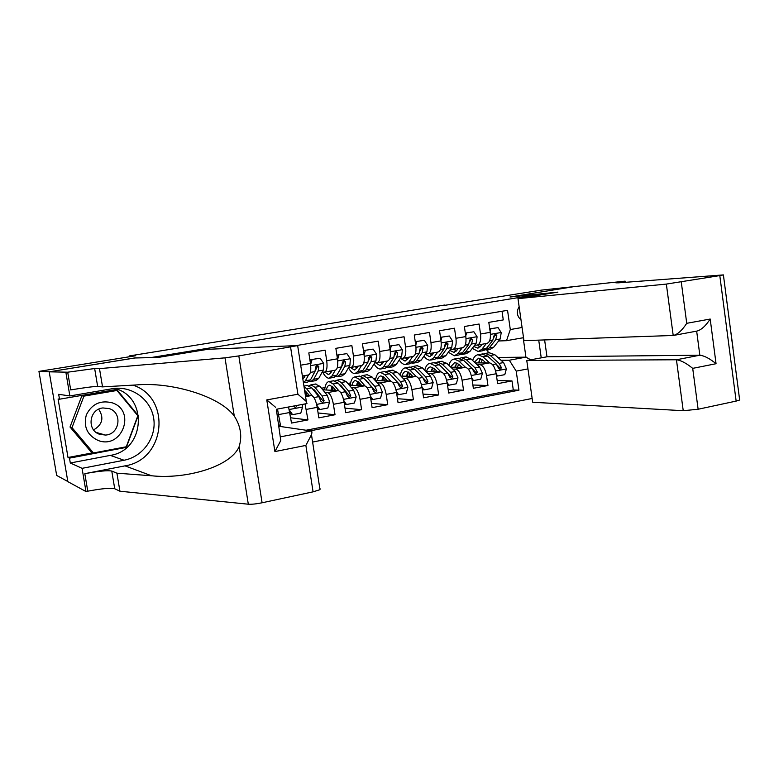 <?xml version="1.0" encoding="UTF-8"?>
<svg xmlns="http://www.w3.org/2000/svg" width="779" height="779" viewBox="0 0 779 779"><rect width="100%" height="100%" fill="white"/><g stroke="black" fill="none" stroke-linecap="round" stroke-linejoin="round"><path stroke-width="1.17" d="M519.126 306.663C516.253 311.678 516.886 316.089 521.005 319.906M312.613 442.063L532.154 398.468M67.822 481.519L56.663 475.433L38.95 371.388L135.41 355.789L129.158 355.964L129.295 356.782M542.018 294.715L541.882 293.771L509.992 297.013L574.026 286.623L541.551 290.1L444.507 305.378M134.874 357.98L49.369 371.807L38.95 371.388M502.036 311.259L503.273 319.916L488.803 322.37L490.244 332.341L480.526 334.025C481.169 340.559 480.039 344.26 477.137 345.126L474.654 345.204M480.526 334.025L479.085 324.025L464.372 326.518L465.832 336.577L455.958 338.281C456.621 344.863 455.549 348.583 452.745 349.44L450.291 349.498M455.958 338.281L454.488 328.202L439.531 330.734L441.021 340.871L430.972 342.614C431.673 349.245 430.66 352.984 427.953 353.822L425.529 353.87M430.972 342.614L429.472 332.448L414.272 335.028L415.782 345.243L405.567 347.015C406.297 353.695 405.353 357.454 402.753 358.272L400.348 358.301M405.567 347.015L404.048 336.762L388.575 339.391L390.123 349.693L379.733 351.495C380.483 358.233 379.616 362.001 377.114 362.81L374.748 362.819M379.733 351.495L378.175 341.153L362.449 343.821L364.017 354.211L353.452 356.042C354.231 362.839 353.432 366.627 351.047 367.415L348.7 367.406M353.452 356.042L351.865 345.623L335.866 348.34L337.463 358.817L326.713 360.677C327.531 367.522 326.8 371.33 324.522 372.109L322.214 372.07M326.713 360.677L325.106 350.17L308.815 352.936L310.451 363.491L300.694 365.185M278.444 425.568L280.44 425.178L278.337 424.886M288.571 406.998L291.512 423.065L307.968 419.92L290.694 417.797M305.339 395.128L311.483 395.557C313.976 396.404 315.894 400.338 317.219 407.349L318.845 417.846L335.019 414.749L318.095 412.967M322.769 389.802L338.213 390.649C340.822 391.467 342.789 395.352 344.114 402.295L345.701 412.704L361.602 409.666L345.009 408.177M349.265 385.177L364.494 385.829C367.211 386.618 369.227 390.454 370.541 397.339L372.109 407.66L387.728 404.671L371.466 403.434M375.312 380.6L390.328 381.077C393.152 381.837 395.226 385.634 396.53 392.46L398.059 402.694L413.425 399.763L397.465 398.741M400.922 376.091L415.723 376.423C418.664 377.143 420.777 380.892 422.072 387.669L423.581 397.816L438.684 394.934L423.026 394.106M426.113 371.641L440.71 371.836C443.738 372.528 445.9 376.238 447.195 382.947L448.675 393.025L463.524 390.182L448.159 389.529M450.875 367.24L465.277 367.318C468.413 367.99 470.613 371.661 471.899 378.312L473.35 388.302L487.956 385.508L472.872 385.001M129.158 355.964L444.458 305.056M541.882 293.771L150.435 357.649M497.888 357.444L525.942 357.162L523.176 337.745L506.516 340.696L510.294 329.546L507.548 310.334L295.796 345.652M510.294 329.546L522.086 327.501M538.727 340.141L541.23 357.853M527.958 368.905L516.214 371.116L518.941 390.182L310.217 430.845M477.099 364.65L479.835 364.65C483.019 365.302 485.249 368.944 486.524 375.566L487.956 385.508M475.239 362.907L489.455 362.887L479.835 364.65M452.784 369.09L455.501 369.119C458.588 369.801 460.779 373.482 462.064 380.162L463.524 390.182M407.427 373.268L407.982 373.277M428.061 373.608L430.768 373.657C433.757 374.368 435.899 378.088 437.194 384.826L438.684 394.934M382.684 377.679L383.346 377.698M402.928 378.204L405.616 378.273C408.508 379.013 410.601 382.781 411.906 389.578L413.425 399.763M357.532 382.158L358.301 382.187M367.746 382.528L368.36 382.547M377.367 382.869L380.045 382.966C382.83 383.735 384.875 387.553 386.189 394.398L387.728 404.671M365.76 380.298L366.296 380.318M331.961 386.696L332.604 386.725M341.572 387.153L342.38 387.192M351.378 387.621L354.036 387.747C356.714 388.546 358.71 392.402 360.025 399.315L361.602 409.666M305.962 391.301L305.173 394.028M314.94 391.837L315.962 391.905M324.94 392.441L327.579 392.597C330.14 393.434 332.088 397.339 333.412 404.311L335.019 414.749M306.059 430.242L513.293 389.967L511.998 380.921L497.168 380.541M489.455 362.887C492.679 363.53 494.918 367.152 496.194 373.754L497.625 383.667L511.998 380.921M305.037 403.931L307.968 419.92M277.49 409.053L280.44 425.178M506.516 340.696L498.618 340.978M134.864 357.921L150.425 357.59M488.16 352.926L487.712 349.829M501.024 360.268L509.3 360.219L525.942 357.162L530.742 359.801M321.474 388.224L324.979 387.591M347.775 383.443L350.589 382.937M373.628 378.74L375.79 378.351M399.062 374.124L400.581 373.842M424.068 369.577L424.964 369.412M305.436 392.83L306.79 392.587M302.379 376.023L308.396 374.962C310.597 374.193 311.279 370.376 310.451 363.491M332.799 387.007L331.844 386.959M322.672 389.685L324.697 389.315M331.455 388.088L332.672 387.864M324.853 372.05L335.184 370.22C337.502 369.441 338.261 365.643 337.463 358.817M358.252 382.45L357.415 382.421M349.011 384.884L350.277 384.651M357.055 383.414L358.126 383.219M351.387 367.357L361.524 365.565C363.959 364.767 364.786 360.989 364.017 354.211M383.297 377.961L382.567 377.942M374.913 380.162L375.449 380.064M382.226 378.828L383.171 378.652M377.474 362.751L387.416 360.989C389.958 360.171 390.863 356.412 390.123 349.693M407.923 373.54L407.31 373.531M406.989 374.309L407.807 374.163M403.123 358.213L412.88 356.48C415.528 355.652 416.492 351.913 415.782 345.243M432.16 369.178L431.654 369.178M431.362 369.869L432.043 369.743M428.343 353.754L437.925 352.059C440.671 351.212 441.703 347.483 441.021 340.871M455.335 365.497L455.9 365.39M453.144 349.362L462.551 347.707C465.394 346.84 466.485 343.13 465.832 336.577M513.293 389.967L518.941 390.182M516.214 371.116L509.3 360.219M477.546 345.048L486.778 343.422C489.718 342.546 490.867 338.855 490.244 332.341M99.449 433.358L98.758 433.942M112.293 402.85C100.53 399.9 91.883 403.902 86.342 414.847C83.265 426.697 87.209 435.237 98.164 440.476C122.001 449.804 136.549 410.679 112.293 402.85M109.381 408.644L102.935 407.943C89.098 409.043 86.498 430.378 99.741 434.331L105.496 435.062C119.654 434.487 122.819 412.812 109.381 408.644M99.693 433.436L98.982 434.039M93.47 452.969L91.299 452.171L70.022 427.028L81.834 395.849L114.571 390.25L116.938 390.483L137.825 415.762L126.276 446.776L93.47 452.969L72.009 427.603L83.937 396.131L116.938 390.483M70.022 427.028L72.009 427.603M81.834 395.849L83.937 396.131M98.67 409.218C104.22 417.748 102.536 424.643 93.597 429.901M208.003 349.274L297.851 345.564L238.812 355.915L262.095 502.776C256.301 503.955 251.705 504.432 248.316 504.208L119.927 491.218L114.727 488.745C110.696 487.751 101.708 488.56 87.764 491.179L85.982 491.539L67.841 481.646L49.213 371.826L134.426 357.989L157.679 357.503L208.003 349.274M119.927 491.218L116.918 473.184L151.516 475.765C185.899 479.494 230.545 466.816 239.143 446.63C242.308 436.221 240.682 426.025 234.265 416.025C219.201 395.537 170.017 381.798 136.559 384.923L102.536 386.881L97.648 386.433C93.753 386.433 84.775 387.591 70.694 389.909L67.715 372.196L49.213 371.826M102.536 386.881L99.488 368.623L94.658 368.535L67.715 372.196M151.516 475.765L125 465.861L84.814 473.671C98.777 471.11 107.765 470.234 111.777 471.061L116.918 473.184M319.994 488.404L319.994 489.679L313.08 491.841L262.095 502.776M234.265 416.025L224.995 357.843L99.488 368.623M114.64 388.4C148.526 396.735 145.108 450.359 110.326 455.384L70.305 462.999L69.487 458.14L126.334 447.389L138.214 415.46L116.714 389.432L59.506 399.208L58.678 394.31L69.857 395.946L65.903 372.489M59.506 399.208L58.094 398.965L68.007 457.497L69.487 458.14M85.982 491.539L82.068 468.335L124.065 460.243C143.17 456.669 156.832 437.058 153.667 418.216C150.766 399.325 131.641 385.42 112.4 388.692L69.857 395.946M70.305 462.999L82.068 468.335M278.551 426.22L311.094 430.972C312.038 431.06 312.165 432.306 311.473 434.692L305.865 445.413L274.909 451.577L280.791 440.534L276.331 409.267M125 465.861C165.674 459.795 171.731 397.689 132.985 385.128M224.995 357.843L238.812 355.915M137.464 415.324L138.214 415.46M125.068 447.01L126.334 447.389M68.007 457.497L92.964 452.784M115.857 390.376L115.282 389.675M280.226 436.873L311.094 430.972M274.909 451.577L266.778 399.909L275.581 407.29M266.778 399.909L297.909 394.232L306.322 401.458L306.975 403.571L276.603 409.218M544.618 339.936L546.985 356.792L526.77 360.531L532.69 402.246L683.232 410.708L676.445 359.771L699.834 355.214L696.66 331.133M526.77 360.531L676.445 359.771C680.895 360.307 686.318 363.18 692.706 368.36L698.12 409.248L736.145 401.088L719.806 275.591L723.399 274.909L618.614 282.826L615.848 282.816L625.118 281.141L574.142 286.604L510.333 296.984M510.333 296.965L557.92 292.115L517.986 298.639L666.347 284.082L719.806 275.591M625.118 281.141L625.255 282.125M517.986 298.639L523.946 340.647L673.202 335.467L666.347 284.082M739.563 399.286L739.661 400.026L736.145 401.088M698.12 409.248L683.232 410.708M729.981 325.603L733.049 348.164M546.985 356.792L699.834 355.214C704.352 355.73 709.766 358.564 716.057 363.715L692.706 368.36M681.274 282.027L686.737 323.314C682.17 330.286 677.74 334.337 673.436 335.457L673.202 335.467M686.737 323.314L710.195 319.039C705.696 325.943 701.256 329.965 696.893 331.094L674.176 335.321M305.407 375.488L302.856 379.11M308.523 374.942L305.417 380.785L303.43 382.801M320.159 358.233L310.782 359.645L320.159 358.233L323.733 363.501L323.285 370.122L318.718 378.409L315.962 380.58L311.512 381.379M312.058 359.625L310.597 364.601M310.169 361.709L310.782 359.645M309.555 381.184L310.957 381.476L313.684 379.305L318.192 371.018L318.825 366.549L317.102 365.098L315.592 367.113L314.959 371.593L310.49 379.879L307.783 382.041L303.43 382.82M303.528 375.819L304.56 377.085M318.825 366.549L317.394 366.539L312.282 376.549M289.408 410.095L292.583 414.671L300.782 413.123L302.612 406.862L302.106 404.476M292.583 414.671L291.346 414.535L289.837 412.354M293.634 406.054L295.582 407.719L296.916 405.44M316.839 405.294L319.76 409.55L327.823 408.03L329.624 401.818L327.131 395.109L319.955 386.374L315.427 384.037M314.132 389.734L313.83 390.464M312.321 395.849L306.663 388.779L304.005 386.55M309.302 395.401L304.579 390.24M319.76 409.55L318.465 409.423L317.277 407.69M307.257 385.508L311.727 387.864L318.825 396.638L320.851 401.214L322.72 402.655L324.074 400.62L322.039 396.044L314.911 387.29L310.967 384.836L309.205 385.712M306.829 392.304L306.595 395.216M308.046 395.323L308.211 394.038M312.282 388.555L314.852 390.522L322.633 400.503L324.074 400.62M331.951 370.794L330.822 372.781L328.456 374.611L324.707 372.089M335.233 370.22L331.912 376.053L329.079 378.234C326.956 378.253 324.814 376.199 322.662 372.08M346.879 353.637L337.57 355.029L346.879 353.637L350.394 358.866L349.859 365.448L344.99 373.716L342.078 375.906L337.745 376.685M338.914 355.01L337.58 359.616M337.122 356.578L337.57 355.029M335.798 376.559L337.151 376.783L340.034 374.602L344.844 366.325L345.564 361.875L343.87 360.434L342.38 362.43L341.669 366.89L336.898 375.166L334.035 377.348L329.663 378.127M330.841 370.989L331.338 371.885M329.634 371.203L330.909 372.635M345.564 361.875L344.055 361.884L342.049 365.964M343.802 400.572L346.48 404.505L354.406 403.016L356.178 396.862L353.627 390.221L346.197 381.622L341.475 379.344M338.904 390.834L333.13 383.989L329.069 381.583C326.732 381.905 325.252 384.68 324.629 389.899M335.807 390.513L333.042 387.212L329.653 385.196C328.086 385.371 326.966 386.968 326.294 389.997M346.48 404.505L345.116 404.398L344.23 403.103M333.441 380.795L338.105 383.083L345.457 391.73L347.541 396.258L349.391 397.679L350.716 395.664L348.632 391.146L341.241 382.518L337.132 380.133L335.369 380.921M332.808 386.949L332.448 390.328M333.977 390.415L334.269 388.672M338.807 383.911L341.144 385.741L349.196 395.566L350.716 395.664M332.156 386.296L330.987 390.25M358.048 366.179L356.85 368.165L354.357 370.006L350.375 367.415M361.495 365.575L357.96 371.408L354.971 373.599C352.799 373.638 350.638 371.71 348.466 367.805M373.151 349.109L363.91 350.501L373.151 349.109L376.598 354.309L375.975 360.843L370.814 369.11L367.756 371.31L363.53 372.06M365.312 350.462L364.085 354.708M363.618 351.533L363.91 350.501M361.612 371.992L362.917 372.177L365.945 369.976L371.047 361.709L371.836 357.288L370.181 355.857L368.71 357.834L367.922 362.264L362.858 370.531L359.849 372.722L355.584 373.492M356.373 366.481L357.113 367.727M355.302 366.666L356.821 368.233M371.836 357.288L370.268 357.308L368.467 360.823M370.298 395.927L372.742 399.559L380.532 398.088L382.275 391.993L379.675 385.42L372.002 376.948L367.094 374.728M365.049 385.936L359.148 379.276L354.932 376.919C352.488 377.27 350.91 380.035 350.209 385.216M361.875 385.712L359.031 382.479L355.506 380.512C353.87 380.697 352.683 382.294 351.952 385.293M372.742 399.559L371.32 399.461L370.736 398.595M359.197 376.15L364.046 378.39L371.651 386.9L373.774 391.37L375.605 392.791L376.89 390.795L374.757 386.326L367.133 377.825L362.868 375.497L361.105 376.228M358.379 381.807L357.873 385.547M359.489 385.615L359.917 383.482M364.942 379.383L375.312 390.717L376.89 390.795M357.921 381.418L356.558 385.488M383.716 361.641L382.45 363.627L379.831 365.478L375.614 362.819M387.309 361.008L383.57 366.831L380.444 369.032C378.312 369.11 376.179 367.406 374.056 363.929M398.975 344.669L389.802 346.042L398.975 344.669L402.363 349.82L401.652 356.324L396.219 364.572L393.015 366.782L388.896 367.522M391.272 345.993L390.152 349.898M389.656 346.577L389.802 346.042M386.997 367.503L388.254 367.639L391.428 365.429L396.813 357.172L397.67 352.77L396.044 351.348L394.593 353.306L393.746 357.717L388.39 365.974L385.235 368.175L381.077 368.925M381.496 362.04L382.47 363.598M380.561 362.196L382.294 363.861M397.67 352.77L396.044 352.799L394.398 355.896M396.336 391.36L398.556 394.69L406.219 393.249L407.933 387.202L405.294 380.697L397.378 372.352L392.295 370.191M390.785 381.155L384.748 374.641L380.366 372.343C377.815 372.703 376.15 375.459 375.371 380.61M387.504 380.989L384.583 377.825L380.931 375.897C379.227 376.101 377.981 377.688 377.192 380.668M398.556 394.69L396.784 394.155M384.524 371.593L389.558 373.764L397.397 382.148L399.569 386.579L401.38 387.991L402.636 386.004L400.455 381.583L392.587 373.219L388.166 370.94L386.413 371.612M383.541 376.851L382.898 380.843M384.583 380.902L385.167 378.448M390.698 374.991L400.99 385.946L402.636 386.004M383.268 376.656L381.71 380.804M408.956 357.181L407.621 359.158L404.895 361.018L400.435 358.301M412.695 356.519L408.761 362.332L405.489 364.553C403.395 364.65 401.312 363.141 399.218 360.025M424.36 340.296L415.265 341.66L424.36 340.296L427.69 345.418L426.911 351.874L421.205 360.112L417.865 362.332L413.844 363.053M416.784 341.601L415.772 345.175M411.964 363.072L413.172 363.18L416.483 360.959L422.14 352.712L423.075 348.33L421.488 346.918L420.047 348.865L419.121 353.247L413.503 361.485L410.202 363.705L406.151 364.436M406.2 357.668L407.398 359.47M405.401 357.804L407.349 359.547M423.075 348.33L421.381 348.379L419.891 351.125M421.945 386.871L423.942 389.899L431.478 388.478L433.163 382.489L430.475 376.053L422.345 367.824L417.086 365.731M416.093 376.461L409.91 370.083L405.392 367.834C402.879 368.175 401.166 370.687 400.24 375.371M412.714 376.354L409.725 373.248L405.937 371.359C404.174 371.573 402.87 373.16 402.022 376.111M423.942 389.899L422.393 389.802M409.442 367.104L414.652 369.217L422.715 377.484L424.935 381.866L426.726 383.258L427.953 381.301L425.724 376.929L417.632 368.681L413.065 366.451L411.302 367.084M408.293 372.05L407.514 376.238M409.277 376.276L410.017 373.55M416.142 370.746L426.24 381.252L427.953 381.301M408.206 371.992L406.453 376.218M433.776 352.79L432.384 354.766L429.541 356.636L425.227 354.299M437.662 352.108L433.543 357.912L430.135 360.141C428.08 360.249 426.025 358.915 423.971 356.12M440.495 337.346L449.327 336.002L452.609 341.075L451.742 347.502L445.773 355.73L442.306 357.96L438.382 358.661M441.878 337.288L440.963 340.53M449.327 336.002L440.495 337.326M436.522 358.71L437.691 358.788L441.138 356.558L447.058 348.33L448.061 343.967L446.494 342.565L445.082 344.484L444.088 348.846L438.197 357.084L434.77 359.304L430.816 360.015M430.514 353.364L431.722 355.127M429.842 353.491L431.985 355.282M433.27 353.52L432.744 352.975M448.061 343.967L446.299 344.026L444.936 346.48M447.117 382.44L448.908 385.196L456.319 383.794L457.984 377.854L455.248 371.486L446.893 363.384L441.479 361.329M440.992 371.856L434.672 365.594L429.998 363.404C427.535 363.725 425.782 366.013 424.75 370.259M437.506 371.787L434.448 368.74L430.544 366.899C428.713 367.133 427.35 368.71 426.444 371.641M433.952 362.693L439.327 364.747L447.613 372.898L449.882 377.221L451.654 378.613L452.842 376.676L450.574 372.343L442.268 364.221L437.545 362.04L435.802 362.644M432.569 367.639L431.741 371.71M433.572 371.739L434.487 368.779M441.44 366.821L451.08 376.637L452.842 376.676M432.744 367.425L430.806 371.7M448.908 385.196L447.516 385.147M458.198 348.476L456.747 350.443L453.787 352.322L449.668 350.365M462.21 347.765L457.916 353.559L454.381 355.799L448.324 352.225M465.326 333.1L473.885 331.776L477.108 336.81L476.173 343.198L469.951 351.407L466.358 353.656L462.531 354.338M466.563 333.032L465.745 335.963M473.885 331.776L465.326 333.052M460.691 354.416L461.811 354.464L465.394 352.225L471.568 344.006L472.629 339.673L471.1 338.281L469.698 340.189L468.646 344.522L462.502 352.741L458.938 354.981L455.082 355.672M454.449 349.138L455.501 350.647M453.894 349.235L456.231 351.066M457.477 349.45L456.747 348.729M472.629 339.673L470.818 339.741L469.571 341.942M471.86 378.088L473.466 380.561L480.75 379.188L482.386 373.297L479.621 366.997L471.052 359.002L465.472 357.016M465.491 367.328L459.026 361.183L454.215 359.041C451.801 359.353 450.019 361.446 448.889 365.312M461.898 367.298L458.773 364.309L454.751 362.517L450.583 366.948M458.071 358.34L463.612 360.356L472.103 368.379L474.411 372.664L476.164 374.037L477.332 372.119L475.015 367.844L466.494 359.83L461.645 357.697L459.902 358.272M456.367 363.579L455.579 367.269M457.477 367.279L458.578 364.124M456.883 362.956L454.761 367.26M472.736 369.1L475.502 372.099L477.332 372.119M473.466 380.561L472.22 380.532M482.23 344.221L480.711 346.197L477.654 348.077L473.71 346.451M486.369 343.49L481.899 349.284L478.238 351.524L472.278 348.34M489.748 328.913L498.044 327.618L501.218 332.623L500.206 338.962L493.74 347.161L490.02 349.42L486.291 350.083M490.838 328.855L490.118 331.464M498.044 327.618L489.738 328.855M484.47 350.19L489.251 347.97L495.668 339.761L496.798 335.457L495.298 334.064L493.915 335.953L492.795 340.267L486.408 348.476L482.727 350.725L478.968 351.397M477.994 344.97L478.871 346.207M477.556 345.048L480.078 346.908M481.315 345.418L480.37 344.552M496.798 335.457L494.928 335.535L493.808 337.502M496.204 373.803L497.615 376.014L504.792 374.66L506.399 368.818L503.594 362.576L494.831 354.698L489.085 352.76M485.366 362.401L485.259 362.887M489.592 362.887L482.99 356.84L478.043 354.747C475.667 355.049 473.875 356.967 472.668 360.511M485.901 362.887L482.707 359.947L478.569 358.194L474.421 362.147M481.812 354.065L487.498 356.022L496.204 363.939L498.541 368.175L500.284 369.538L501.413 367.639L499.066 363.404L490.342 355.506L485.356 353.432L483.623 353.968M479.786 359.606L479.056 362.897M481.013 362.897L482.289 359.586M480.653 358.564L478.345 362.897M497.158 365.078L499.534 367.63L501.413 367.639M497.615 376.014L496.515 375.994M465.277 367.318L455.501 369.119M440.71 371.836L430.768 373.657M415.723 376.423L405.616 378.273M390.328 381.077L380.045 382.966M364.494 385.829L354.036 387.747M338.213 390.649L327.579 392.597M311.483 395.557L305.572 396.638M496.194 373.754L486.524 375.566M471.899 378.312L462.064 380.162M447.195 382.947L437.194 384.826M422.072 387.669L411.906 389.578M396.53 392.46L386.189 394.398M370.541 397.339L360.025 399.315M344.114 402.295L333.412 404.311M317.219 407.349L306.332 409.394M289.856 412.481L278.775 414.564M97.648 386.433L94.658 368.535M111.777 471.061L114.727 488.745M313.08 491.841L305.865 445.413M297.909 394.232L290.606 347.268M248.316 504.208L239.143 446.63M84.814 473.671L87.764 491.179M110.326 455.384L124.065 460.243M710.195 319.039L716.057 363.715M623.989 282.261L623.862 281.346M323.645 363.374L310.714 365.624M310.49 379.879L305.417 380.785M318.718 378.409L313.684 379.305M314.959 371.593L310.383 372.391M323.285 370.122L318.192 371.018M289.272 409.501L302.573 407.018M296.176 405.577L296.974 405.655M316.634 404.389L329.585 401.974M314.911 387.29L319.955 386.374M306.663 388.779L311.727 387.864M322.039 396.044L327.131 395.109M313.908 397.543L318.825 396.638M350.307 358.729L337.716 360.92M336.898 375.166L331.912 376.053M344.99 373.716L340.034 374.602M341.669 366.89L337.307 367.659M349.859 365.448L344.844 366.325M343.529 399.374L356.13 397.017M341.241 382.518L346.197 381.622M333.13 383.989L338.105 383.083M348.632 391.146L353.627 390.221M340.735 392.597L345.457 391.73M376.51 354.172L364.26 356.305M362.858 370.531L357.96 371.408M370.814 369.11L365.945 369.976M367.922 362.264L363.764 362.995M375.975 360.843L371.047 361.709M369.957 394.437L382.226 392.139M367.133 377.825L372.002 376.948M359.148 379.276L364.046 378.39M374.757 386.326L379.675 385.42M367.113 387.738L371.651 386.9M402.276 349.693L390.357 351.767M388.39 365.974L383.57 366.831M396.219 364.572L391.428 365.429M393.746 357.717L389.773 358.418M401.652 356.324L396.813 357.172M395.946 389.578L407.894 387.348M392.587 373.219L397.378 372.352M384.748 374.641L389.558 373.764M400.455 381.583L405.294 380.697M393.035 382.956L397.397 382.148M427.613 345.282L416.005 347.307M413.503 361.485L408.761 362.332M421.205 360.112L416.483 360.959M419.121 353.247L415.353 353.909M426.911 351.874L422.14 352.712M421.488 384.816L433.124 382.635M417.632 368.681L422.345 367.824M409.91 370.083L414.652 369.217M425.724 376.929L430.475 376.053M418.527 378.253L422.715 377.484M452.521 340.949L441.235 342.916M438.197 357.084L433.543 357.912M445.773 355.73L441.138 356.558M444.088 348.846L440.505 349.479M451.742 347.502L447.058 348.33M446.61 380.123L457.935 378.01M442.268 364.221L446.893 363.384M434.672 365.594L439.327 364.747M450.574 372.343L455.248 371.486M443.602 373.638L447.613 372.898M477.03 336.694L466.037 338.602M462.502 352.741L457.916 353.559M469.951 351.407L465.394 352.225M468.646 344.522L465.238 345.126M476.173 343.198L471.568 344.006M471.324 375.507L482.347 373.453M466.494 359.83L471.052 359.002M459.026 361.183L463.612 360.356M475.015 367.844L479.621 366.997M468.257 369.09L472.103 368.379M501.14 332.497L490.439 334.357M486.408 348.476L481.899 349.284M493.74 347.161L489.251 347.97M492.795 340.267L489.563 340.842M500.206 338.962L495.668 339.761M495.619 370.97L506.36 368.964M490.342 355.506L494.831 354.698M482.99 356.84L487.498 356.022M499.066 363.404L503.594 362.576M492.503 364.621L496.204 363.939M96.206 432.452L105.496 435.062M319.994 489.679L311.473 434.692M306.322 401.458L297.705 345.915M723.399 274.909L739.661 400.026M294.959 407.66L295.582 407.719M315.972 383.94L310.967 384.836M307.802 385.41L303.937 386.111M322.146 402.616L322.72 402.655M328.456 374.611L328.942 374.524M342.059 379.237L337.132 380.133M334.016 380.688L329.069 381.583M348.865 397.65L349.391 397.679M354.357 370.006L354.873 369.918M367.707 374.621L362.868 375.497M359.801 376.043L354.932 376.919M379.831 365.478L380.366 365.38M392.928 370.074L388.166 370.94M385.157 371.476L380.366 372.343M404.895 361.018L405.45 360.92M417.748 365.604L413.065 366.451M410.095 366.987L405.392 367.834M429.541 356.636L430.115 356.529M442.16 361.213L437.545 362.04M434.633 362.566L429.998 363.404M453.787 352.322L454.391 352.215M466.183 356.879L461.645 357.697M458.773 358.213L454.215 359.041M477.654 348.077L478.267 347.97M489.816 352.624L485.356 353.432M482.532 353.939L478.043 354.747"/></g></svg>
